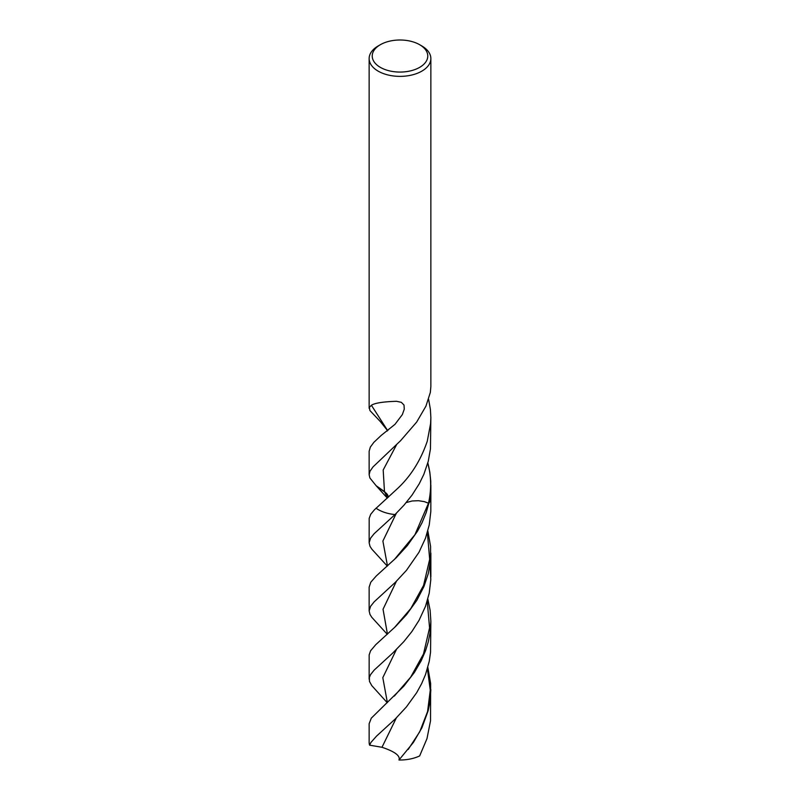 <?xml version="1.0" encoding="UTF-8"?>
<svg xmlns="http://www.w3.org/2000/svg" width="800" height="800" viewBox="0 0 800 800"><rect width="100%" height="100%" fill="white"/><g stroke="black" fill="none" stroke-linecap="round" stroke-linejoin="round"><path stroke-width="1.2" d="M419.64 44.7L419.64 44.7A27.77 16.03 180 0 1 419.64 67.37A27.77 16.03 180 0 1 380.36 67.37A27.77 16.03 180 0 1 380.36 44.7A27.77 16.03 180 0 1 419.64 44.7L421.82 45.96A30.86 17.82 180 0 1 430.86 58.56A30.86 17.82 180 0 1 400 76.37A30.86 17.82 180 0 1 369.14 58.55A30.86 17.82 180 0 1 378.18 45.96L380.36 44.7M395.02 514.56L403.98 505.18L412.04 495.1L419.21 483.83L423.85 474.34L428.24 461.37L430.45 448.9L430.86 417.5L430.59 423.63L427.26 441.25C420.66 460.49 410.73 476.27 397.47 488.6L374.43 509.79L370.72 514.28L369.18 518.36L369.14 542.76L370.59 538.15L374.16 533.69L395.02 514.56A30.86 17.82 180 0 1 376.04 508.2A30.86 17.82 180 0 0 395.02 514.56M394.25 559.66L414.93 534.7L428.5 503.19L424.32 501.63L418.48 500.71L412.15 500.98L406.23 502.56L412.15 500.98L418.48 500.71L424.32 501.63L428.82 503.35L426.2 512.58L421.99 522.83L417.51 531.16L407.34 545.59L396.23 557.73L376.2 576.03L370.78 582.22L369.14 587.14L369.14 610.93L370.6 606.29L374.17 601.82L395.36 582.31L406.46 570.34L418.99 552.27L425.51 538.15L429.24 524.98L430.82 511.4L430.86 496.98A30.86 17.82 180 0 1 428.82 503.35L430.69 490.33L430.77 481.22L429.82 472.15L427.82 462.95M387.66 430.61L371.4 405.26C374.91 403.02 383.29 401.7 396.57 401.3L401.33 402.33L404 405.04L404.28 409.14L402.36 414.56L395.01 424.31L381.19 435.42L373.84 442.35L370.35 447.08L369.14 451.24L369.14 474.71L369.87 477.94L376.12 485.69L386.68 493.56L388.48 497.1L387.49 494.64L384.47 491.58L383.19 469.99L396.53 444.8M371.4 405.26L369.31 407.42L369.94 410.58L380.16 421.37L387.61 430.65M430.86 58.55L430.86 386.59L430.34 392.42L425.94 406.15L416.67 422.07L400.53 440.74L373.03 466.9L369.99 471.23L369.14 474.71M428.61 399.29L430.4 409.45L430.86 417.5M387.33 498.12L376.12 485.69L384.47 491.58L387.47 498M427.9 463.23C431.33 476.53 431.53 489.85 428.5 503.19L428.82 503.35A30.86 17.82 180 0 0 430.86 496.98L430.86 485.13M387.23 702.7L371.79 685.63L369.47 681.41L369.38 677.37L370.57 674.62L374.12 670.14L392.77 653.03L403.85 641.6L411.9 631.53L419.08 620.27L425.51 606.32L429.23 593.15L430.81 579.57L430 564.95M369.14 679.23L369.16 654.9L370.57 650.8L375.74 644.69L395.52 626.56L406.61 614.56L416.84 600.33L423.92 586.56L428.28 573.58L430.56 560.09L430.59 546.44L427.84 530.9M387.25 634.29L371.76 617.27L369.98 614.43L369.14 610.93M369.57 745.16A30.86 17.82 180 0 1 369.14 742.19L369.14 723.71L371.29 718.17L403.8 686.18L414.36 672.48L421.13 660.88L425.53 650.73L428.23 642.01L430.01 633.05L430.86 621.25L430.54 652.26L429.26 661.29L425.55 674.48L421.62 683.69L416.64 692.74L406.4 706.94L395.32 718.91L376.55 736.11L370.99 742.37L369.57 745.16L381.98 747.28C394.84 751.59 400.5 755.83 398.98 760A30.86 17.82 180 0 0 419.66 755.92L426.98 738.64L430.53 720.75L430.63 683.5L427.83 667.34M398.98 760L413.38 742.46L421.92 727.76L428.18 710.64L429.98 701.69L430.86 689.65M387.29 566.1L371.78 549.1L369.99 546.26L369.14 542.76M430.86 621.25L430.13 610.34L427.84 599.03M427.26 441.25L430.59 423.63M387.37 702.57L382.81 677.66L396.43 649.47M394.34 627.71L410.8 608.53L423.57 585.43L429.68 559.31L427.37 532.56M387.44 634.12L383.04 609.24L396.41 581.28M408.18 749.48L419.75 731.74L427.57 711.6L430.27 690.16L427.42 668.79M381.98 747.28L396.37 717.87M387.47 565.93L382.89 541.06L396.33 513.28M394.34 696.08L410.72 677.08L423.51 653.95L429.57 627.85L427.23 601.17M369.14 408.32L369.14 58.55M387.1 431.05L389.26 428.82M430.86 576.83L430.86 553.08"/></g></svg>
